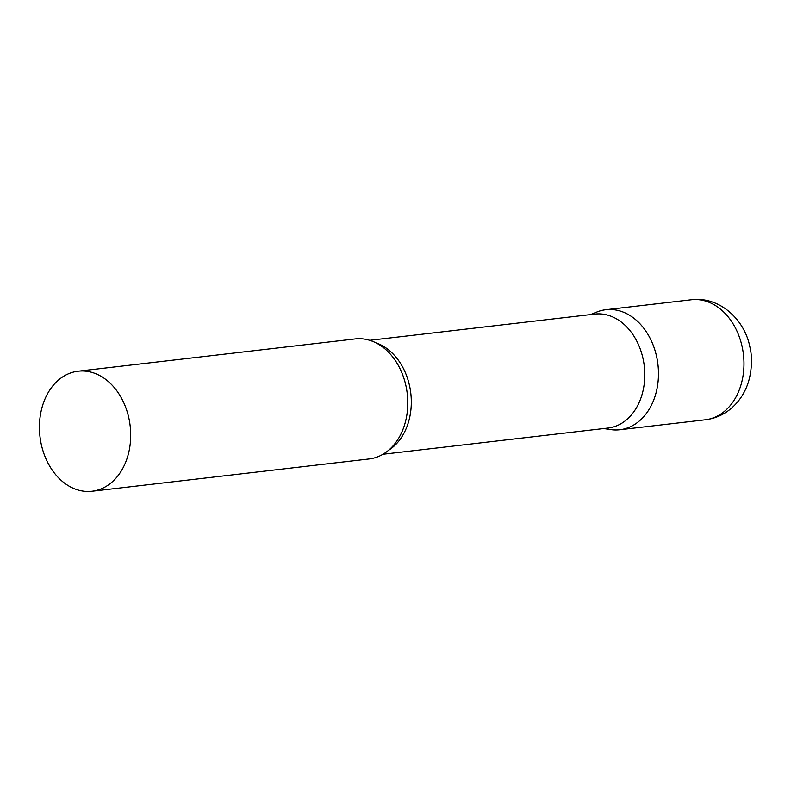 <?xml version="1.0" encoding="UTF-8"?>
<svg xmlns="http://www.w3.org/2000/svg" width="791" height="791" viewBox="0 0 791 791"><rect width="100%" height="100%" fill="white"/><g stroke="black" fill="none" stroke-linecap="round" stroke-linejoin="round"><path stroke-width="1.19" d="M592.014 314.413A60.423 45.413 83.4 0 1 605.837 309.726A60.423 45.413 83.4 0 1 655.492 352.084A60.423 45.413 83.4 0 1 637.605 422.394A60.423 45.413 83.4 0 1 619.818 429.75A60.423 45.413 83.4 0 1 605.283 428.366M382.953 454.261L608.091 428.04A57.357 43.119 -96.6 0 0 637.853 343.274A57.357 43.119 -96.6 0 0 594.812 314.086L369.684 340.318M603.741 428.544L610.612 429.582A60.423 45.413 -96.6 0 0 652.377 403.222A60.423 45.413 -96.6 0 0 651.171 340.466A60.423 45.413 -96.6 0 0 596.908 312L590.472 314.6M92.063 491.241L369.13 458.958A60.423 45.413 -96.6 0 0 405.417 421.89A60.423 45.413 -96.6 0 0 400.483 369.674A60.423 45.413 -96.6 0 0 398.98 366.658A60.423 45.413 -96.6 0 0 355.149 338.924L78.082 371.206A60.423 45.413 -96.6 0 0 46.728 460.491A60.423 45.413 -96.6 0 0 92.063 491.241A60.423 45.413 -96.6 0 0 123.406 401.947A60.423 45.413 -96.6 0 0 78.082 371.206M691.334 299.759A60.423 45.413 83.4 0 1 740.989 342.127A60.423 45.413 83.4 0 1 723.103 412.437A60.423 45.413 83.4 0 1 705.315 419.794C714.115 418.706 722.045 415.473 729.124 410.094C735.571 405.101 740.692 398.911 744.469 391.525C752.468 376.674 752.538 356.761 749.898 347.022C744.618 319.119 719.108 296.141 691.334 299.759L605.837 309.726M388.529 450.306A57.357 43.119 -96.6 0 0 404.379 370.475A57.357 43.119 -96.6 0 0 376.022 342.889M619.818 429.75L705.315 419.794"/></g></svg>
